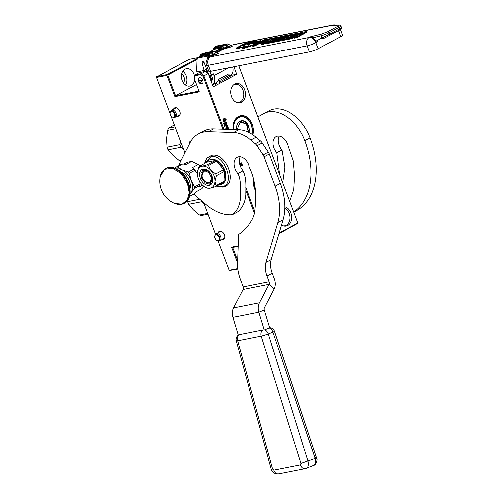 <?xml version="1.0" encoding="UTF-8"?>
<svg xmlns="http://www.w3.org/2000/svg" width="499" height="499" viewBox="0 0 499 499"><rect width="100%" height="100%" fill="white"/><g stroke="black" fill="none" stroke-linecap="round" stroke-linejoin="round"><path stroke-width="0.75" d="M238.772 65.818L297.909 223.221L238.722 65.831M278.96 233.638L297.909 223.221M198.858 57.691L167.221 74.6L167.015 75.436L156.611 77.488L156.499 77.114L189.021 59.437L198.876 57.497M196.519 84.581L175.629 95.739L167.882 75.118L167.333 74.975M167.882 75.118L197.099 59.506M194.498 76.185A8.845 6.531 78.8 0 0 186.377 68.756A8.845 6.531 78.8 0 0 185.01 69.242A8.845 6.531 78.8 0 0 181.904 79.647A8.845 6.531 78.8 0 0 189.795 86.109A8.845 6.531 78.8 0 0 191.167 85.616A8.845 6.531 78.8 0 0 194.654 79.628M198.982 91.136L175.629 95.739L174.993 96.663L167.015 75.436M233.856 66.791L236.682 74.307L213.185 86.87L208.17 73.528L203.043 76.422L222.853 129.135M236.682 74.307L229.708 75.686M279.166 232.952L297.797 222.991M233.008 129.459A13.691 10.111 -101.2 0 1 240.013 115.793A13.691 10.111 -101.2 0 1 252.263 124.245A13.691 10.111 -101.2 0 1 252.937 134.755M255.532 190.63A13.691 10.111 -101.2 0 1 254.59 188.547A13.691 10.111 -101.2 0 1 253.673 179.16M284.86 206.779A9.83 7.26 -101.2 0 1 291.541 215.493A9.83 7.26 -101.2 0 1 287.742 225.454A9.83 7.26 -101.2 0 1 284.05 225.985A9.83 7.26 -101.2 0 1 281.555 224.899M234.63 84.144A9.83 7.26 -101.2 0 1 244.579 89.751A9.83 7.26 -101.2 0 1 241.472 102.345A9.83 7.26 -101.2 0 1 237.78 102.875A9.83 7.26 -101.2 0 1 230.931 94.648A9.83 7.26 -101.2 0 1 234.143 84.437A9.83 7.26 -101.2 0 1 234.63 84.144M226.365 129.247L227.12 128.842L227.282 129.278M228.891 129.328L226.777 124.357L224.257 125.692L224.531 126.434L225.935 125.686L226.665 127.632L226.19 125.542L226.771 125.38L227.631 127.682L225.442 128.848L225.579 129.222M226.739 123.609L225.267 119.698L226.446 119.941L224.687 118.207L222.841 119.192L224.126 119.461L225.598 123.372L226.739 123.609M224.382 123.278L223.24 123.041L224.974 124.75L226.802 123.777L225.523 123.509L224.051 119.598L222.91 119.361L224.382 123.278L223.327 123.128M239.701 164.421L240.219 164.146L240.98 166.173L241.323 165.992L240.562 163.959L241.304 163.56L242.183 165.905L242.526 165.718L241.472 162.911L239.582 163.922M254.633 211.046L245.751 187.418M223.858 129.166L203.817 75.854L201.172 73.771L194.841 75.018L194.816 75.823L200.785 74.644L203.043 76.422M237.636 260.709L232.621 247.354L238.129 246.269M218.057 240.955L229.216 270.57L237.786 269.136M167.221 74.6L156.817 76.653M185.541 85.086A8.845 6.531 78.8 0 0 182.827 71.313M208.17 73.528L205.526 71.444L199.195 72.692L194.841 75.018L194.111 78.181L199.263 91.878L174.993 96.663M254.272 212.711L245.776 190.119M232.621 247.354L231.524 247.067L238.148 245.758M238.902 116.791L240.15 116.548A12.905 9.531 -101.2 0 0 238.16 117.265A12.905 9.531 78.8 0 0 233.058 129.466A13.036 9.624 -101.2 0 1 240.212 116.404A13.036 9.624 -101.2 0 1 251.396 124.563A13.036 9.624 -101.2 0 1 252.12 134.219M255.525 190.45A13.036 9.624 -101.2 0 1 254.59 188.404A13.036 9.624 -101.2 0 1 253.729 179.391M284.842 208.046A9.3 6.867 -101.2 0 1 289.956 216.672A9.3 6.867 -101.2 0 1 286.264 225.224A9.3 6.867 -101.2 0 1 284.823 225.735A9.3 6.867 -101.2 0 1 283.401 225.816M233.607 84.842A9.3 6.867 -101.2 0 1 234.954 84.375A9.3 6.867 -101.2 0 1 243.25 91.167A9.3 6.867 -101.2 0 1 239.988 102.114A9.3 6.867 -101.2 0 1 238.547 102.626A9.3 6.867 -101.2 0 1 237.125 102.707M227.12 128.842L226.259 129.241M226.19 125.542L226.502 125.33M226.926 127.495L226.022 125.58M225.935 125.686L224.513 126.384M228.704 129.322L226.689 124.388M226.54 123.565L225.267 119.698M226.184 119.885L224.556 118.275M224.051 119.598L222.934 119.436M225.523 123.509L223.876 119.629M226.802 123.777L225.348 123.546M224.937 124.713L226.627 123.808M242.526 165.718L241.316 162.992M241.304 163.56L240.562 163.959M241.323 165.992L240.387 163.996M240.219 164.146L239.688 164.371M205.526 71.444L201.172 73.771L200.785 74.644M237.555 263.116L231.524 247.067M229.103 270.339L237.73 268.643M156.611 77.488L169.972 113.036M171.151 116.173L184.929 152.837M203.604 202.507L215.543 234.274M183.482 82.99A5.57 4.111 78.8 0 0 181.717 74.039M221.843 239.589A4.585 3.019 -118.1 0 0 222.959 239.632A4.585 3.019 -118.1 0 0 224.737 236.121A4.585 3.019 -118.1 0 0 222.635 232.178A4.585 3.019 -118.1 0 0 219.766 231.143A4.585 3.019 -118.1 0 0 218.138 232.653M177.307 116.136A4.585 3.019 -118.1 0 0 178.417 116.18A4.585 3.019 -118.1 0 0 180.195 112.668A4.585 3.019 -118.1 0 0 178.093 108.726A4.585 3.019 -118.1 0 0 175.224 107.69A4.585 3.019 -118.1 0 0 173.596 109.2M194.111 78.181L194.816 75.823M189.414 143.868A4.26 2.801 61.9 0 1 190.562 140.905A4.26 2.801 61.9 0 1 191.086 140.718A4.26 2.801 61.9 0 1 191.123 140.712M199.344 77.732A3.343 2.196 61.9 0 1 202.588 80.083A3.343 2.196 61.9 0 1 202.083 83.77A3.343 2.196 61.9 0 1 201.671 83.913A3.343 2.196 61.9 0 1 198.421 81.562A3.343 2.196 61.9 0 1 198.933 77.875A3.343 2.196 61.9 0 1 199.344 77.732L199.375 77.725M227.413 129.278L227.207 128.736L227.694 128.493M227.6 129.285L227.207 128.736M228.243 129.31L227.825 128.468M180.045 114.67L175.367 117.171A3.93 2.589 -118.1 0 1 174.881 117.346A3.93 2.589 61.9 0 1 174.781 117.359A3.93 2.589 61.9 0 1 174.681 117.371M170.583 111.289C169.479 114.533 170.583 116.598 173.895 117.483L173.983 117.471C177.145 117.072 174.475 109.967 171.469 110.778L170.583 111.289L171.182 110.622A3.93 2.589 61.9 0 1 171.662 110.235A3.93 2.589 61.9 0 1 172.149 110.067A3.93 2.589 -118.1 0 1 175.966 112.836A3.93 2.589 -118.1 0 1 175.367 117.171M171.388 111.389C168.668 111.739 170.964 117.833 173.552 117.14C176.272 116.791 173.976 110.691 171.388 111.389M224.587 238.123L219.909 240.624A3.93 2.589 -118.1 0 1 219.423 240.799A3.93 2.589 61.9 0 1 219.323 240.811A3.93 2.589 61.9 0 1 219.223 240.824M215.125 234.742C214.021 237.986 215.125 240.05 218.431 240.936L218.525 240.923C221.687 240.524 219.017 233.42 216.011 234.231L215.125 234.742L215.718 234.075A3.93 2.589 61.9 0 1 216.204 233.688A3.93 2.589 61.9 0 1 216.685 233.52A3.93 2.589 -118.1 0 1 220.508 236.289A3.93 2.589 -118.1 0 1 219.909 240.624M215.93 234.842C213.21 235.191 215.506 241.285 218.094 240.593C220.808 240.244 218.518 234.143 215.93 234.842M202.413 80.445L199.706 82.84L198.384 80.364L202.413 80.445M202.457 83.483L199.781 82.903M198.371 80.27L199.226 77.794M211.108 79.547L212.312 78.699L211.676 78.568M212.306 78.979L211.158 79.079M207.197 72.767L207.834 72.486M211.283 74.925L210.597 79.99M207.297 72.842L208.033 73.01M210.291 75.174L210.566 79.902M209.262 75.38L210.216 78.985M212.256 79.509L211.04 78.904M211.994 80.532L210.684 80.227M211.67 81.156L211.071 81.256M205.844 71.7L206.349 71.357M212.038 80.42L211.127 81.406M206.199 71.975L207.852 72.53M210.247 75.187L210.821 80.582M338.247 25.037A1.31 1.104 82.9 0 1 338.54 24.95L330.619 25.985L338.247 25.037C339.576 24.925 339.389 25.349 337.686 26.304L327.581 31.705L321.287 34.1A1.31 0.805 -103.9 0 0 321.038 35.741L321.874 37.974L329.44 34.181L328.903 32.747A6.549 0.973 159.4 0 1 321.038 35.741L313.004 37.731L310.372 36.807L309.18 37.444A6.549 4.31 61.9 0 1 315.792 42.652L318.075 48.721A6.549 0.973 159.4 0 1 309.386 51.902L307.11 45.833A6.549 0.973 -20.6 0 0 315.792 42.652L317.726 41.623L316.335 40.93L321.874 37.974L323.196 38.704L340.156 29.641M340.38 29.528L342.501 35.173A6.549 0.973 159.4 0 1 340.705 36.627L318.075 48.721M198.571 57.946L201.184 56.549A0.655 0.487 78.8 0 0 201.39 55.713L207.858 54.435A0.655 0.487 78.8 0 1 207.653 55.277L205.039 56.668L198.571 57.946A3.93 2.589 -118.1 0 0 198.084 58.115L200.698 56.724A3.93 2.589 61.9 0 1 201.184 56.549L207.653 55.277A2.62 1.722 61.9 0 1 208.638 55.426L209.549 55.857L206.935 57.248A2.62 1.722 -118.1 0 0 207.927 57.404L309.18 37.444A6.549 4.84 -101.2 0 0 307.11 45.833L208.289 65.313A6.549 0.973 159.4 0 1 206.511 65.294A6.549 6.549 0 0 1 209.555 57.21A6.549 4.31 61.9 0 1 210.366 56.923A6.549 4.84 78.8 0 0 208.289 65.313L210.572 71.376L309.386 51.902M210.572 71.376A6.549 0.973 159.4 0 1 208.788 71.357L206.511 65.294M253.91 40.706L230.582 45.303M206.935 57.248L206.031 56.824A2.62 1.722 61.9 0 0 205.039 56.668M198.084 58.115A3.93 2.589 -118.1 0 0 197.005 60.211L196.693 69.261A13.105 8.62 -118.1 0 0 196.862 71.962L204.097 70.534L206.274 69.373L206.817 71.382L207.316 71.114M209.792 71.5L211.114 75.012L208.944 75.443L204.247 62.949A1.572 1.035 -118.1 0 0 202.469 61.77A1.572 1.035 -118.1 0 0 202.101 63.155L204.097 70.534M301.427 34.849L306.604 32.36L306.941 32.086L306.38 31.474L300.354 32.66L291.073 37.487L285.902 38.367L288.328 37.069L291.934 36.358L293.955 35.286L290.343 35.997L291.952 35.136L297.154 33.969L299.169 32.897L280.775 36.521L274.731 39.477L278.504 39.041L275.504 40.556L270.171 41.573L278.33 37.076L264.358 39.758L252.675 45.721L254.683 45.328L259.499 42.752L264.327 41.804L266.341 40.725L261.513 41.679L263.934 40.519L269.959 39.334L261.114 44.062L263.123 43.663L267.932 41.093L270.751 40.538L266.422 42.945L275.099 41.305L281.923 37.93L278.149 38.361L280.332 37.288L286.357 36.103L277.513 40.831L279.521 40.431L288.366 35.703L290.374 35.31L282.01 39.87L290.686 38.23L296.319 35.498L298.321 35.098L294.323 37.512L296.331 37.119L300.741 34.762L301.24 34.356L300.747 34.35L306.717 31.474M294.323 37.512L294.553 38.117L296.562 37.724L300.966 35.367L301.471 34.967L301.24 34.356M282.01 39.87L282.571 40.481L290.911 38.835L297.211 35.972M277.513 40.831L277.737 41.436L279.746 41.037L282.022 39.82M280.232 37.986L284.424 37.132M266.422 42.945L266.984 43.556L275.323 41.91L277.569 40.987M261.114 44.062L261.339 44.667L263.347 44.274L268.824 41.567M263.834 41.224L268.025 40.363M252.675 45.721L252.906 46.332L254.914 45.933L259.729 43.363L263.996 42.521M272.092 41.23L274.469 39.957M274.394 39.752L274.618 40.357L276.814 39.995M292.657 35.535L296.406 34.768M287.655 38.161L292.164 36.97L294.179 35.891L293.955 35.286M242.227 48.228L242.458 48.833L253.13 45.409L260.965 41.224L260.734 40.619L248.259 43.076L254.428 40.538L243.755 43.962L235.921 48.154L248.396 45.69L242.227 48.228L252.899 44.804L260.734 40.619M235.921 48.154L236.152 48.759L245.358 46.943M251.527 42.434L254.658 41.149L254.428 40.538M216.578 54.522L214.183 54.491A0.655 0.487 -101.2 0 1 213.971 55.333L218.319 53.593L217.452 53.468M230.501 47.081L228.105 47.049A0.655 0.487 -101.2 0 1 227.9 47.892L232.241 46.151L231.38 46.027M211.233 81.674A5.894 3.88 -118.1 0 0 211.807 76.097L211.351 74.887M199.163 71.507A13.105 8.62 -118.1 0 0 199.432 72.642M211.114 75.012L213.285 73.852L213.971 75.673A9.169 6.032 -118.1 0 1 212.424 84.842M313.004 37.731L316.335 40.93M296.562 37.724L296.331 37.119M296.543 36.103L296.319 35.498M288.578 36.271L288.366 35.703M279.746 41.037L279.521 40.431M268.163 41.698L267.932 41.093M263.347 44.274L263.123 43.663M266.51 41.174L266.341 40.725M264.495 42.253L264.327 41.804M259.729 43.363L259.499 42.752M254.914 45.933L254.683 45.328M299.294 33.227L299.169 32.897M297.279 34.306L297.154 33.969M292.164 36.97L291.934 36.358M288.553 37.681L288.328 37.069M253.13 45.409L252.899 44.804M217.969 53.362L218.319 53.593M231.898 45.92L232.241 46.151M229.677 75.63L230.507 75.187A9.169 6.032 -118.1 0 0 232.615 67.034M206.817 71.382A5.894 3.88 -118.1 0 0 205.569 71.482M212.424 84.849L216.142 82.865A9.169 6.032 -118.1 0 0 218.5 79.416A1.31 0.861 61.9 0 0 218.955 80.863A2.62 1.722 -118.1 0 1 219.66 82.004L219.61 83.433M338.54 24.95C339.875 24.825 340.63 25.143 340.805 25.898A6.549 0.973 159.4 0 1 339.008 27.345L339.545 28.78L339.295 30.102L329.19 35.504L329.44 34.181L339.545 28.78C341.696 27.62 342.027 27.358 340.549 27.994M272.772 39.458L269.953 40.014L274.381 38.46L272.772 39.458M301.153 33.863L298.333 34.419L300.348 33.339L302.93 32.865L301.153 33.863M237.979 47.193L241.61 45.702L254.602 43.139L260.085 40.887L247.092 43.444L252.22 41.336L244.005 43.974L237.979 47.193M206.031 56.824L208.638 55.426A0.655 0.368 115.1 0 0 209.093 54.628L210.004 55.052A0.655 0.368 115.1 0 1 209.549 55.857A2.62 1.722 -118.1 0 0 210.534 56.007A0.655 0.487 78.8 0 0 210.746 55.171L214.183 54.491L211.245 53.119A0.655 0.368 -64.9 0 1 211.701 52.314L213.441 51.385A0.655 0.368 -64.9 0 1 213.697 51.36A0.655 0.655 0 0 0 213.291 51.31A0.655 0.487 78.8 0 0 213.192 51.347A0.655 0.43 61.9 0 1 213.441 51.385L218.069 53.555L216.329 54.485L211.701 52.314A0.655 0.43 -118.1 0 0 211.451 52.276L213.192 51.347L203.112 53.337L201.371 54.266A5.894 3.88 -118.1 0 0 200.642 54.522L198.852 57.865M209.38 52.083L214.626 49.282A3.93 2.589 61.9 0 1 215.106 49.108L221.575 47.835A2.62 1.722 61.9 0 1 222.566 47.985L223.471 48.409A2.62 1.722 -118.1 0 0 224.463 48.565A0.655 0.487 78.8 0 0 224.669 47.729L228.105 47.049L225.168 45.677A0.655 0.368 -64.9 0 1 225.623 44.873L227.363 43.943A0.655 0.368 -64.9 0 1 227.625 43.918A0.655 0.655 0 0 0 227.22 43.868A0.655 0.487 78.8 0 0 227.12 43.906A0.655 0.43 61.9 0 1 227.363 43.943L231.998 46.114L230.257 47.043L225.623 44.873A0.655 0.43 -118.1 0 0 225.38 44.835A0.655 0.487 78.8 0 0 225.168 45.677L215.088 47.661A5.24 3.449 -118.1 0 0 213.048 50.125M218.5 79.416L228.941 73.833A1.31 0.861 -118.1 0 0 229.397 75.28L218.955 80.863M230.058 77.85L230.101 76.428A2.62 1.722 -118.1 0 0 229.397 75.28M215.724 83.09A1.31 0.861 61.9 0 1 216.709 83.682M272.853 39.415L272.267 39.558M300.492 33.994L300.348 33.339M300.573 33.951L301.24 33.82M242.439 45.54L244.236 44.579L244.005 43.974M244.236 44.579L247.167 43.638M257.041 42.134L247.317 44.055L247.092 43.444M230.101 76.428L219.66 82.004M236.557 129.578A8.352 6.169 78.8 0 1 239.832 121.457A8.352 6.169 -101.2 0 1 241.123 120.995A8.352 6.169 -101.2 0 1 247.186 124.089A8.352 6.169 -101.2 0 1 248.77 132.329M240.393 121.201A8.352 6.169 -101.2 0 1 240.874 121.213M236.538 129.572A8.614 6.362 78.8 0 1 239.913 121.182A8.614 6.362 -101.2 0 1 247.005 123.228A8.614 6.362 -101.2 0 1 249.107 132.497M233.619 129.478A12.512 9.238 78.8 0 1 238.553 117.577A12.512 9.238 -101.2 0 1 248.882 120.571A12.512 9.238 -101.2 0 1 251.895 134.075M240.15 116.548A12.905 9.531 -101.2 0 1 249.55 121.357A12.905 9.531 -101.2 0 1 251.958 134.112M248.277 132.092L246.369 123.883L240.075 122.093L237.081 129.59M180.937 160.828A19.654 14.515 -101.2 0 1 178.979 160.404L172.804 155.201L168.126 149.706A19.654 14.515 -101.2 0 1 167.134 147.068L166.647 138.828L167.664 130.295A19.654 14.515 -101.2 0 1 168.805 128.1L174.413 124.85M175.161 126.846L168.805 128.1M181.387 159.929L178.979 160.404M183.557 149.17L180.975 147.174L168.126 149.706M180.975 147.174A19.654 14.515 -101.2 0 1 179.983 144.535L167.134 147.068M179.983 144.535L180.551 141.173M175.854 128.68L167.664 130.295M254.097 180.95A12.512 9.238 78.8 0 0 255.419 188.934M253.742 179.44A12.905 9.531 78.8 0 0 255.519 190.412M207.989 214.177L201.633 215.425A19.654 14.515 -101.2 0 1 199.494 214.982L193.319 209.786L188.641 204.291A19.654 14.515 -101.2 0 1 187.649 201.652L187.518 200.654M207.684 213.372L199.494 214.982M204.072 203.754L201.49 201.758L188.641 204.291M201.49 201.758A19.654 14.515 -101.2 0 1 200.866 200.193M199.762 199.263L187.649 201.652M293.705 211.969A72.062 47.405 -118.1 0 0 304.814 140.575A36.034 23.703 -118.1 0 0 268.437 111.913A36.034 23.703 -118.1 0 0 263.99 113.491A36.034 23.703 -118.1 0 0 263.753 113.622L257.958 116.853M293.761 212.106L296.325 210.734A72.062 47.405 -118.1 0 0 310.035 137.78A36.034 23.703 -118.1 0 0 273.658 109.125A36.034 23.703 -118.1 0 0 269.211 110.703L263.99 113.491M279.159 136.009A11.271 7.41 -118.1 0 0 282.035 150.043L284.91 167.115L282.727 182.753M282.035 150.043L276.814 152.831A11.271 7.41 -118.1 0 1 276.115 136.545A11.271 7.41 -118.1 0 1 277.506 136.052A9.955 6.549 -118.1 0 1 288.166 146.039L293.281 161.021L294.56 175.735L293.749 189.57L289.694 201.297M276.814 152.831L279.608 174.45M208.732 182.759A6.225 4.092 -118.1 0 0 210.684 176.184A6.225 4.092 -118.1 0 0 204.403 171.232A6.225 4.092 61.9 0 0 201.989 176.01A6.225 4.092 61.9 0 0 204.846 181.355A6.225 4.092 61.9 0 0 208.732 182.759M201.964 175.823L203.773 170.614L204.634 170.315C207.565 170.14 209.904 171.987 211.645 175.835L210.322 182.865L209.461 183.17L204.983 181.474M176.191 167.19A16.18 10.641 61.9 0 1 176.733 167.059A16.18 10.641 61.9 0 1 177.295 166.972L182.84 164.009A16.18 10.641 -118.1 0 0 181.73 164.227L176.191 167.19L175.23 168.325M189.62 196.307L194.086 193.924L196.007 191.822L201.92 188.659L203.735 186.202M187.206 162.368L191.71 161.483L198.271 164.558L192.352 167.72L193.824 169.155L188.285 172.118L182.11 169.903L177.295 166.972M198.777 164.994L199.968 166.142M202.513 185.16L199.513 186.763L199.956 185.453L194.41 188.416A16.18 10.641 -118.1 0 0 194.46 186.969L191.223 180.532L189.339 173.346A16.18 10.641 -118.1 0 0 188.285 172.118M190.044 194.148L194.41 188.416M201.92 188.659L195.995 191.841M191.71 161.483L185.79 164.645L182.84 164.009M197.379 172.342L196.656 172.729A15.07 9.911 -118.1 0 0 192.82 168.126A15.07 9.911 -118.1 0 0 192.733 168.044L192.352 167.72M198.271 164.558L199.956 166.148M196.656 172.729L194.884 170.384L189.339 173.346M199.837 181.836L200.005 184.006L194.46 186.969M200.005 184.006A16.18 10.641 61.9 0 1 199.956 185.453M190.075 193.899A14.415 9.481 -118.1 0 0 190.793 193.013A14.415 9.481 -118.1 0 0 191.223 180.532M191.217 180.507A14.415 9.481 -118.1 0 0 182.11 169.903A14.415 9.481 -118.1 0 0 176.783 169.036M189.988 188.847A11.596 7.628 61.9 0 0 189.358 180.888A11.596 7.628 -118.1 0 0 180.937 171.918M194.884 170.384A16.18 10.641 -118.1 0 0 193.824 169.155M312.779 465.735C315.075 465.511 315.867 463.091 315.156 458.469L272.941 332.084L268.312 333.912A5.24 3.499 68.5 0 0 264.676 329.814A4.915 3.63 78.8 0 0 264.283 330.001L258.881 312.174A10.479 7.741 -101.2 0 1 259.492 302.768L269.086 284.355A2.62 1.934 78.8 0 0 269.167 281.785L267.027 276.097A19.654 12.93 61.9 0 1 266.004 262.48L277.874 222.504A52.407 34.475 -118.1 0 0 275.136 186.196L264.121 156.898A6.549 4.31 -118.1 0 0 263.16 154.989L257.085 145.652A6.549 4.31 -118.1 0 0 255.332 143.656L250.878 139.938A36.034 23.703 -118.1 0 0 233.513 132.435L208.289 131.624A41.928 27.582 -118.1 0 0 198.384 133.832A41.928 27.582 -118.1 0 0 189.957 142.783L180.644 161.414A20.964 13.791 -118.1 0 0 179.341 165.5M193.687 194.136L206.268 204.758A47.037 30.944 -118.1 0 0 232.303 214.676L237.524 211.9C242.327 208.133 245.078 202.394 245.782 194.691C245.639 186.988 246.868 179.272 243.013 170.845L237.792 173.633C239.863 176.802 240.792 183.482 240.58 193.687C240.761 207.746 234.773 212.568 232.303 214.689M238.266 335.103L232.877 317.302A10.479 7.741 78.8 0 1 233.488 307.895L243.082 289.482A2.62 1.934 -101.2 0 0 243.163 286.913L240.337 279.384A32.753 21.544 -118.1 0 1 237.536 263.653L238.534 234.411L240.487 233.176C250.149 224.918 254.989 216.778 255.02 208.757C256.068 201.322 254.858 197.567 255.519 190.369C253.897 175.567 250.585 170.502 249.101 166.56A9.955 6.549 -118.1 0 0 238.516 156.892A11.271 7.41 -118.1 0 0 237.125 157.385A11.271 7.41 -118.1 0 0 237.792 173.633M305.625 468.555C303.305 469.129 301.589 467.919 300.467 464.925L273.832 470.177L272.591 469.054L237.649 340.742A5.24 3.867 78.8 0 1 239.389 334.579L262.979 329.926A5.24 3.867 78.8 0 0 261.239 336.095A5.24 0.324 162.7 0 0 268.312 333.912L308.026 461.282C308.725 465.91 307.92 468.336 305.625 468.555L313.297 465.586C315.349 465.236 316.603 463.222 317.065 459.535L274.487 331.242A5.24 0.418 -18.5 0 1 272.941 332.084A5.24 3.499 -111.5 0 0 269.304 327.986A4.915 3.63 78.8 0 1 269.722 327.855L264.32 310.029A2.62 1.934 -101.2 0 1 264.476 307.677L274.07 289.258A10.479 7.741 78.8 0 0 274.394 278.997L272.254 273.302A19.654 12.93 61.9 0 1 271.225 259.692L283.095 219.71A52.407 34.475 -118.1 0 0 280.357 183.401L269.348 154.104A6.549 4.31 61.9 0 0 268.381 152.201L262.306 142.857L257.085 145.652M250.878 139.938L256.099 137.144L260.559 140.861A6.549 4.31 61.9 0 1 262.306 142.857M256.099 137.144A36.034 23.703 -118.1 0 0 238.734 129.646L213.516 128.836A41.928 27.582 -118.1 0 0 203.604 131.044L198.384 133.832M240.162 156.848A11.271 7.41 -118.1 0 0 243.013 170.845M198.334 178.767A11.795 7.759 -118.1 0 0 201.428 184.019A11.795 7.759 -118.1 0 0 206.349 187.693A11.795 7.759 -118.1 0 0 210.235 188.148A11.795 7.759 -118.1 0 0 214.944 181.355A11.795 7.759 -118.1 0 0 210.84 170.44A11.795 7.759 -118.1 0 0 202.033 166.31A11.795 7.759 -118.1 0 0 197.554 171.238A11.795 7.759 -118.1 0 0 197.323 173.103A11.795 7.759 -118.1 0 0 198.334 178.767M212.705 161.096L209.811 161.67A11.995 7.89 61.9 0 1 211.183 161.196A11.995 7.89 61.9 0 1 212.705 161.096L215.761 160.497A13.616 8.957 61.9 0 1 224.363 170.521A13.616 8.957 61.9 0 1 223.964 182.322A13.616 8.957 61.9 0 1 221.774 184.306A13.616 8.957 61.9 0 1 220.096 184.898A13.616 8.957 61.9 0 1 218.475 185.017M209.137 160.191A13.616 8.957 61.9 0 1 209.337 160.085A13.616 8.957 61.9 0 1 211.015 159.487A13.616 8.957 61.9 0 1 224.244 169.074A13.616 8.957 61.9 0 1 222.167 184.094A13.616 8.957 61.9 0 1 221.968 184.193M206.48 162.662L206.754 162.269A13.616 8.957 61.9 0 1 208.944 160.291A13.616 8.957 61.9 0 1 210.622 159.699A13.616 8.957 61.9 0 1 215.761 160.497L218.681 163.897A11.995 7.89 61.9 0 1 221.444 167.121L224.369 170.521L224.232 174.525A11.995 7.89 61.9 0 1 224.101 178.318L223.964 182.328L215.256 186.738A13.105 8.62 -118.1 0 0 216.017 185.64L214.944 181.355L216.354 175.742L224.076 171.612L224.369 170.521M209.181 185.341A8.764 5.763 61.9 0 1 200.336 178.374A8.764 5.763 61.9 0 1 203.081 169.117A8.764 5.763 -118.1 0 1 208.563 171.088A8.764 5.763 -118.1 0 1 212.586 178.623A8.764 5.763 -118.1 0 1 209.181 185.341M206.754 162.269L209.811 161.67M215.499 160.634L216.192 161.439L208.47 165.568A13.105 8.62 -118.1 0 0 207.054 164.901L215.761 160.497M207.054 164.901L202.033 166.31L199.494 166.392A13.105 8.62 -118.1 0 0 198.739 167.489L197.573 171.151M206.492 162.412L199.494 166.392M224.107 170.664L223.415 169.853L215.693 173.983L210.84 170.44L208.47 165.568M218.681 163.897L221.444 167.121M223.708 182.466L223.739 181.517L216.017 185.64M224.232 174.525L224.101 178.318M206.349 187.693L207.615 188.192A13.105 8.62 -118.1 0 0 207.703 188.223L210.235 188.148L215.256 186.738M215.693 173.983A13.105 8.62 61.9 0 1 216.354 175.742M214.776 160.778A13.105 8.62 61.9 0 1 216.192 161.439M223.415 169.853A13.105 8.62 61.9 0 1 224.076 171.612M223.739 181.517A13.105 8.62 61.9 0 1 222.978 182.609M212.549 178.38L210.441 183.838L209.468 184.187L205.27 182.99L201.827 178.648L200.929 173.403L203.031 169.978L203.997 169.629L208.744 171.257M174.787 203.43A23.977 23.977 0 0 1 160.366 176.453L164.739 169.354L172.679 168.319L181.318 173.727L187.543 183.626L189.215 192.795L187.162 200.267L181.904 204.147L174.775 203.43C178.237 204.815 181.355 204.796 184.137 203.374A19.654 12.93 61.9 0 1 180.426 204.397M264.676 329.814L269.304 327.986M239.389 334.579A5.208 3.481 -111.5 0 0 238.665 334.848A5.24 5.24 0 0 0 236.239 340.761A5.24 0.53 -15.2 0 0 237.649 340.742L261.239 336.095L300.953 463.465L300.467 464.925M264.283 330.001A5.208 3.481 -111.5 0 0 262.979 329.926M232.996 44.829A6.549 4.84 -101.2 0 1 234.006 44.467L332.821 24.987A6.549 4.84 -101.2 0 0 331.81 25.349L254.453 40.6M338.428 30.57L340.705 36.627M216.647 52.744L224.463 48.565L227.9 47.892M207.927 57.404L210.534 56.007L213.971 55.333M321.287 34.1L310.372 36.807M330.619 25.985L331.81 25.349A6.549 4.31 61.9 0 1 333.806 25.543M202.101 63.155L203.823 62.238M228.685 67.808L213.971 75.673M323.196 38.704L329.19 35.504M306.604 32.36L306.374 31.749M303.392 34.075L303.161 33.464M300.966 35.367L300.741 34.762M292.551 38.236L292.32 37.631M290.911 38.835L290.686 38.23M282.571 40.481L282.34 39.876M280.563 37.893L280.332 37.288M279.708 38.092L279.521 37.587M282.091 38.379L281.923 37.93M276.964 41.311L276.733 40.706M275.323 41.91L275.099 41.305M266.984 43.556L266.753 42.951M264.164 41.124L263.934 40.519M263.31 41.323L263.123 40.818M278.111 37.668L277.987 37.344M274.955 40.357L274.724 39.752M292.994 35.441L292.763 34.836M292.14 35.641L291.952 35.136M213.691 49.781A4.585 3.019 61.9 0 1 215.319 48.266L221.787 46.993A3.275 2.152 61.9 0 1 223.022 47.187L223.926 47.611A0.655 0.368 115.1 0 1 223.471 48.409L215.967 52.426M337.686 26.304A1.31 0.861 -118.1 0 1 339.008 27.345L328.903 32.747A1.31 0.861 -118.1 0 0 327.581 31.705M339.295 30.102L339.295 30.102C340.942 29.634 341.665 28.817 341.466 27.651L340.805 25.898M210.004 55.052A1.965 1.291 -118.1 0 0 210.746 55.171M207.858 54.435A3.275 2.152 61.9 0 1 209.093 54.628M199.762 57.223A4.585 3.019 61.9 0 1 201.39 55.713M223.926 47.611A1.965 1.291 -118.1 0 0 224.669 47.729M223.022 47.187A0.655 0.368 115.1 0 1 222.566 47.985L215.057 51.996M201.159 55.102A0.655 0.487 -101.2 0 1 201.371 54.266L211.451 52.276A0.655 0.487 78.8 0 0 211.245 53.119L201.159 55.102A5.24 3.449 -118.1 0 0 199.12 57.566M215.319 48.266A0.655 0.487 78.8 0 1 215.106 49.108L209.636 52.033M271.749 39.658L271.556 39.153M272.597 39.465L272.373 38.86M214.57 47.081L216.31 46.151A5.894 3.88 61.9 0 1 217.034 45.896L227.12 43.906L225.38 44.835L215.294 46.825A5.894 3.88 -118.1 0 0 214.57 47.081L212.78 50.424M215.088 47.661A0.655 0.487 -101.2 0 1 215.294 46.825L217.034 45.896A0.655 0.487 78.8 0 1 217.246 45.852M214.377 51.678L221.575 47.835A0.655 0.487 78.8 0 0 221.787 46.993M200.642 54.522L202.382 53.593A5.894 3.88 61.9 0 1 203.112 53.337A0.655 0.487 78.8 0 1 203.318 53.293M213.541 51.347A0.655 0.487 78.8 0 0 213.291 51.31L202.382 53.593M227.469 43.906A0.655 0.487 78.8 0 0 227.22 43.868L216.31 46.151M240.768 121.232A8.19 6.044 78.8 0 0 240.73 121.238A8.19 6.044 78.8 0 0 239.464 121.694A8.19 6.044 78.8 0 0 239.314 121.775M239.395 121.719L240.811 121.226A8.19 6.044 78.8 0 0 239.551 121.675A8.19 6.044 78.8 0 0 238.965 122.043M310.035 137.78L304.814 140.575M243.163 286.913L269.167 281.785M268.381 152.201L263.16 154.989M260.559 140.861L255.332 143.656M233.513 132.435L238.734 129.646M208.289 131.624L213.516 128.836M243.082 289.482L269.086 284.355L274.07 289.258M267.027 276.097L272.254 273.302M266.004 262.48L271.225 259.692M277.874 222.504L283.095 219.71M275.136 186.196L280.357 183.401M269.348 154.104L264.121 156.898M233.488 307.895L259.492 302.768M232.877 317.302L258.881 312.174L264.32 310.029M204.609 163.66L210.746 156.842C224.157 153.205 236.071 184.898 221.968 186.688L216.566 186.04M162.699 171.226A19.654 12.93 61.9 0 1 165.612 168.706A19.654 12.93 61.9 0 1 187.88 183.476A19.654 12.93 61.9 0 1 184.137 203.374L184.593 203.13A19.654 12.93 61.9 0 0 188.335 183.233A19.654 12.93 61.9 0 0 166.067 168.462C173.103 164.321 184.636 172.061 188.516 183.089C191.616 192.539 190.312 199.22 184.593 203.13M300.953 463.465L315.156 458.469C317.146 457.608 317.208 457.383 315.343 457.789M305.126 468.704L278.492 473.95L275.485 473.757C273.115 472.397 272.011 471.561 272.186 471.243L271.182 469.072L272.591 469.054M278.991 473.807C276.671 474.381 274.955 473.164 273.832 470.177M173.895 117.483L174.781 117.359M175.81 108.021L171.662 110.235M218.437 240.936L219.323 240.811M220.352 231.474L216.204 233.688M210.335 79.285L210.965 78.948M211.171 78.836L212.293 78.237M215.106 83.42L215.942 85.391M234.006 44.467A6.549 6.549 0 0 0 232.621 44.904M336.264 25.237A6.549 6.549 0 0 0 332.821 24.987M282.266 37.656L282.459 38.18M278.33 37.076L278.479 37.475M213.697 51.36L218.057 53.405M227.625 43.918L231.985 45.964M248.465 132.179L246.862 124.201L240.811 121.226M240.337 121.338L239.957 121.394M183.794 164.19L187.462 162.225M216.298 186.177L222.934 187.15C238.597 184.618 226.209 151.721 211.514 155.457L206.748 158.27L204.341 163.803M222.167 184.094L221.774 184.306M209.337 160.085L208.944 160.291M160.366 176.465C161.133 172.816 162.88 170.228 165.612 168.706L166.067 168.462M236.239 340.761L271.182 469.072M274.487 331.242A5.24 5.24 0 0 0 269.666 327.668"/></g></svg>
